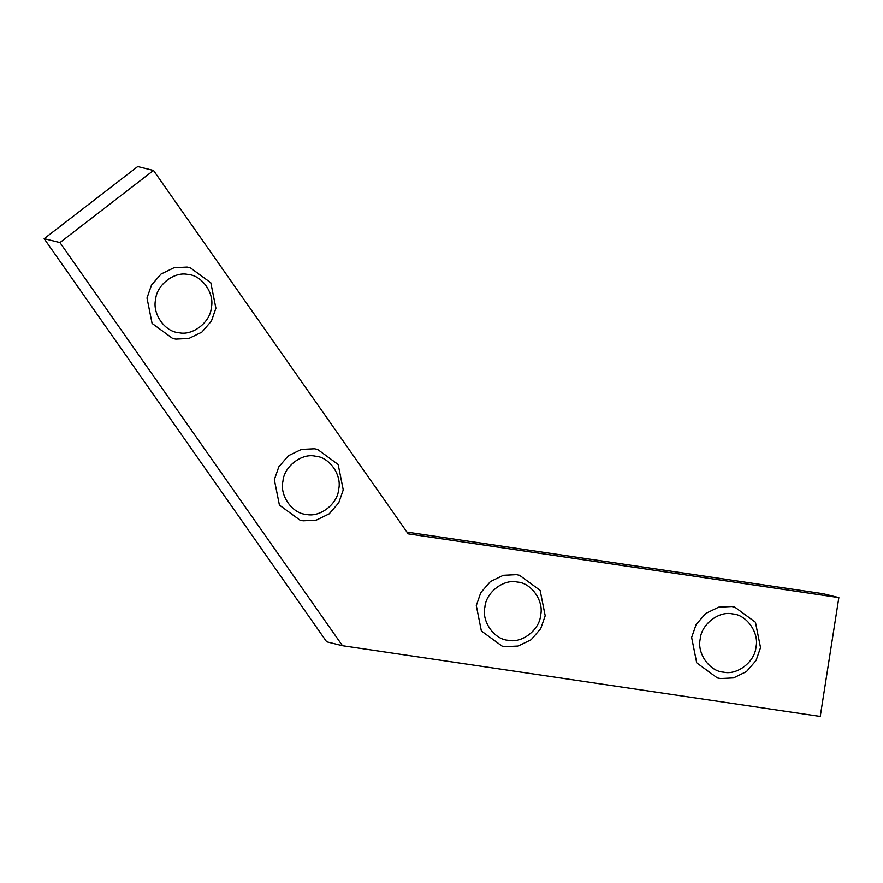 <?xml version="1.0" encoding="UTF-8"?>
<svg xmlns="http://www.w3.org/2000/svg" width="883" height="883" viewBox="0 0 883 883"><rect width="100%" height="100%" fill="white"/><g stroke="black" fill="none" stroke-linecap="round" stroke-linejoin="round"><path stroke-width="1.32" d="M838.85 597.603L820.241 716.444L342.472 645.716L59.945 242.582L153.499 170.452L408.178 533.851L838.85 597.603L823.055 593.707L406.964 532.107M153.499 170.452L137.704 166.556L44.15 238.686L326.688 641.82L342.472 645.716M59.945 242.582L44.15 238.686M314.425 448.785L301.346 449.436L288.41 455.727L278.829 466.798L274.337 479.701L279.414 505.109L300.054 520.197L303.145 520.815L316.224 520.164L329.16 513.873L338.752 502.802L343.244 489.899L338.167 464.491L317.527 449.392L314.425 448.785M315.363 456.191C329.348 456.93 342.151 475.197 338.653 489.414C337.648 504.005 319.823 517.747 306.246 514.403C292.262 513.663 279.458 495.396 282.957 481.169C283.973 466.588 301.787 452.847 315.363 456.191M187.086 267.085L174.006 267.737L161.07 274.028L151.49 285.099L146.997 298.001L152.075 323.41L172.704 338.509L175.805 339.116L188.885 338.465L201.821 332.174L211.401 321.103L215.905 308.2L210.816 282.792L190.187 267.704L187.086 267.085M188.024 274.492C202.008 275.231 214.812 293.509 211.313 307.726C210.309 322.306 192.483 336.048 178.907 332.703C164.922 331.975 152.119 313.697 155.618 299.48C156.622 284.889 174.448 271.147 188.024 274.492M516.389 574.656L503.31 575.308L490.374 581.599L480.782 592.67L476.29 605.572L481.367 630.981L502.008 646.069L505.109 646.687L518.189 646.036L531.125 639.745L540.705 628.663L545.197 615.771L540.12 590.363L519.48 575.263L516.389 574.656M517.317 582.063C531.301 582.802 544.116 601.069 540.617 615.285C539.601 629.877 521.776 643.619 508.211 640.274C494.226 639.535 481.412 621.268 484.91 607.04C485.926 592.46 503.751 578.718 517.317 582.063M720.44 678.563L733.519 677.912L746.455 671.621L756.036 660.55L760.539 647.647L755.451 622.239L734.822 607.151L731.72 606.533L718.641 607.184L705.705 613.475L696.124 624.546L691.632 637.449L696.709 662.857L717.338 677.945L720.44 678.563M723.541 672.151C709.557 671.422 696.753 653.144 700.252 638.928C701.257 624.336 719.082 610.595 732.658 613.939C746.643 614.678 759.446 632.956 755.947 647.173C754.932 661.753 737.117 675.495 723.541 672.151"/></g></svg>
